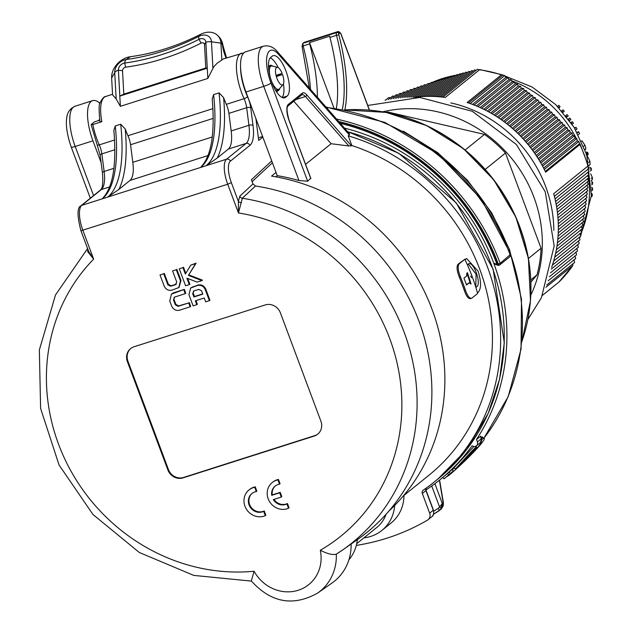 <?xml version="1.0" encoding="UTF-8"?>
<svg xmlns="http://www.w3.org/2000/svg" width="632" height="632" viewBox="0 0 632 632"><rect width="100%" height="100%" fill="white"/><g stroke="black" fill="none" stroke-linecap="round" stroke-linejoin="round"><path stroke-width="0.95" d="M98.071 120.72L98.837 120.104A13.193 4.693 -107.7 0 1 99.414 119.788A13.193 4.693 -107.7 0 1 99.603 119.74M357.317 539.688A39.887 36.933 51.1 0 1 348.943 559.707M310.668 178.279L307.658 181.218L298.944 180.547A193.913 179.535 51.1 0 0 277.235 175.649L275.773 176.834M307.658 181.218L270.994 83.155A27.611 9.82 -107.7 0 1 267.21 55.134A27.611 9.82 -107.7 0 1 278.507 54.305A6.138 4.448 -41.3 0 0 277.653 51.998L349.457 133.763L349.33 134.956L348.232 135.848L351.842 145.518L351.487 145.81L348.84 145.984L331.121 143.725L293.825 101.27M99.982 103.356A33.749 12 72.3 0 0 92.627 100.638A33.749 12 72.3 0 0 92.959 140.81L101.112 162.598M277.653 51.998C273.601 46.997 268.845 45.054 263.394 46.183L245.635 51.848A33.749 12 72.3 0 0 245.967 92.019L276.05 172.473L271.539 176.115A196.979 182.379 51.1 0 1 433.465 313.251A196.979 182.379 51.1 0 1 388.949 511.004M272.195 56.209A21.48 7.631 -107.7 0 1 273.127 55.695A21.48 7.631 -107.7 0 1 286.462 72.443A21.48 7.631 -107.7 0 1 287.11 96.111L285.664 97.281A21.48 7.631 -107.7 0 1 284.732 97.786A21.48 7.631 -107.7 0 1 271.397 81.046A21.48 7.631 -107.7 0 1 270.749 57.378L272.195 56.209M464.899 259.404L466.685 258.575L478.061 271.104C481.268 281.501 481.339 288.516 478.282 292.15L477.444 292.829M465.041 259.689L466.685 258.583M475.864 287.442L476.607 286.849C482.042 284.076 473.06 259.547 468.249 264.137L467.396 264.824M476.607 286.849L475.785 287.11L476.086 274.209L468.391 264.034M468.786 263.852L468.249 264.137M403.406 495.867L428.962 475.217A193.913 179.535 -128.9 0 0 487.272 294.077A193.913 179.535 -128.9 0 0 351.842 145.518M305.572 164.36L331.121 143.725M470.872 298.407C468.731 299.37 466.534 296.692 464.267 290.357A193.913 179.535 -128.9 0 0 459.353 277.203C456.833 270.757 456.415 266.42 458.082 264.2L464.836 259.278A195.138 180.673 51.1 0 1 477.626 293.477L471.962 298.051L470.382 298.667M470.745 276.034A193.913 179.535 51.1 0 1 471.409 277.811M466.661 275.979L463.951 278.167A195.138 180.673 51.1 0 1 466.511 285.008L469.221 282.82L471.069 283.973L467.451 272.645L466.7 273.743L466.661 275.979M469.221 282.82L466.369 284.59M470.461 283.926L466.985 273.024M471.962 298.051C469.829 299.023 467.625 296.337 465.365 290.009A195.138 180.673 -128.9 0 0 460.444 276.856C457.931 270.409 457.513 266.072 459.18 263.852L464.836 259.278M356.322 545.392A230.119 213.055 -128.9 0 0 427.429 520.16A6.138 5.68 -128.9 0 0 428.077 519.717A6.138 5.68 -128.9 0 0 429.681 513.2L422.326 493.521A3.065 2.844 51.1 0 1 423.298 490.132A202.501 187.491 -128.9 0 0 434.366 481.9A202.501 187.491 -128.9 0 0 494.564 289.851A202.501 187.491 -128.9 0 0 348.232 135.848M270.33 57.773A21.48 7.631 -107.7 0 1 278.301 67.703M280.869 73.818A21.48 7.631 -107.7 0 1 281.216 74.821M283.444 83.843A21.48 7.631 -107.7 0 1 282.062 97.454M276.461 91.703A13.193 4.693 72.3 0 0 276.753 91.64A13.193 4.693 72.3 0 0 277.329 91.324L278.767 90.163A13.193 4.693 72.3 0 0 279.81 88.377M272.708 66.107A13.193 4.693 72.3 0 0 270.18 65.333A13.193 4.693 72.3 0 0 269.603 65.649L268.458 66.573M278.317 75.461A13.193 4.693 72.3 0 0 278.041 74.718M356.717 543.678L376.806 527.451A33.749 31.252 -128.9 0 0 386.057 514.282M363.969 537.824A39.271 36.364 -128.9 0 0 381.902 530.43A39.271 36.364 -128.9 0 0 394.66 505.458M403.959 495.417A39.271 36.364 51.1 0 1 391.097 523.004L381.902 530.43M276.05 172.473L277.235 175.649M271.713 160.891L251.41 179.765L252.966 183.928L239.797 196.204L238.39 201.458L238.462 212.96L242.325 198.258L255.486 186.006L252.966 183.928M87.919 249.443L87.658 251.552L93.647 259.144A185.95 172.165 -128.9 0 0 67.893 465.326A185.95 172.165 -128.9 0 0 254.08 571.241A37.604 34.815 51.1 0 0 298.178 590.28A37.604 34.815 51.1 0 0 320.29 550.243C327.502 553.901 332.843 555.204 336.311 554.161A198.219 183.525 -128.9 0 0 342.805 549.84L357.127 539.823A199.435 184.647 -128.9 0 0 423.977 336.406A199.435 184.647 -128.9 0 0 255.486 186.006M351.115 544.026A51.089 47.297 51.1 0 1 331.982 583.052L317.651 593.069A49.873 46.176 -128.9 0 0 336.311 554.169M103.893 196.86C113.27 185.618 116.588 163.451 113.855 130.35L115.245 125.981L120.712 124.235L125.247 128.983A33.749 12 72.3 0 0 127.956 135.722A12.277 4.361 -107.7 0 1 130.548 144.736L132.823 162.313A30.684 10.91 -107.7 0 1 129.979 180.436L118.895 189.395L107.716 197.081L102.258 198.827L104.177 196.528M202.256 165.497C211.633 154.255 214.951 132.08 212.218 98.987L213.608 94.618L219.067 92.872L223.61 97.62A33.749 12 72.3 0 0 226.311 104.351A12.277 4.361 -107.7 0 1 228.91 113.373L231.178 130.95A30.684 10.91 -107.7 0 1 228.342 149.073L217.258 158.024L206.079 165.718L200.613 167.464L202.532 165.165M100.156 121.707L101.863 121.66L92.849 124.536L91.134 124.583L94.508 121.858L99.674 120.206M243.952 52.827L223.775 58.816A33.749 12 72.3 0 0 221.856 60.024L217.274 63.089L213.798 66.755L207.833 78.439L120.372 106.326L116.17 98.94L112.567 94.879L111.643 77.997L114.732 72.656A7.363 4.061 -3.1 0 1 118.389 70.152A6.154 4.645 136.3 0 1 124.638 63.034A6.138 4.629 -43.7 0 0 118.405 70.144L119.827 96.096L123.809 94.129L205.779 67.987L204.492 44.596A3.065 2.315 -43.7 0 0 201.102 43.126A221.524 167.235 136.3 0 1 125.642 67.182A3.065 2.315 -43.7 0 0 122.529 70.729L123.809 94.129M198.725 289.385L201.553 290.791L202.801 294.133L193.921 296.961L192.673 293.627L193.953 290.902L198.725 289.385M193.574 291.068L193.21 293.193L194.459 296.527L202.714 293.896M194.459 296.527L193.921 296.961M193.289 291.265L193.953 290.902M190.919 287.829L197.871 285.072C201.474 284.305 204.104 285.656 205.771 289.124L209.927 300.24L209.39 300.674L205.234 289.567C203.567 286.091 200.936 284.74 197.334 285.506L190.643 288.034L188.952 294.757L193.108 305.864L196.805 304.687L195.367 300.824L204.247 297.996L205.684 301.851L209.39 300.674M195.991 300.627L197.35 304.245L196.805 304.687M171.699 293.935L173.689 292.782L184.339 289.385L171.422 294.149L169.763 301.022L171.62 305.999C173.31 309.538 175.933 310.936 179.496 310.201L190.145 306.804L188.707 302.949L178.106 306.33L175.325 304.814L173.46 299.845L174.637 297.064L185.239 293.683L183.801 289.827M184.339 289.385L185.784 293.248L185.239 293.683M174.329 297.198L174.005 299.402L175.862 304.379L178.643 305.888L188.707 302.949M174.037 297.388L174.637 297.064M189.245 302.515L190.69 306.37L190.145 306.804M190.785 265.132L196.11 263.173L188.415 275.37L195.565 263.607L190.785 265.132L185.358 274.059L182.956 267.628L179.251 268.813L185.603 285.79L189.3 284.613L186.882 278.143L197.129 282.117L201.9 280.6L188.415 275.37M196.11 263.173L195.565 263.607M188.96 274.936L202.438 280.158L201.9 280.6M187.712 278.467L189.845 284.179L189.3 284.613M182.956 267.628L179.251 268.813M183.493 267.194L185.792 273.34M172.07 290.112L178.753 287.584L180.452 280.861L176.296 269.753L172.591 270.938L176.731 281.99L175.443 284.716L170.68 286.233L167.851 284.827L163.712 273.767L160.015 274.944L164.17 286.059C165.837 289.527 168.468 290.878 172.07 290.112M163.712 273.767L160.015 274.944M164.257 273.332L168.389 284.384L171.217 285.798L176.368 284.116M176.115 284.353L175.443 284.716L175.988 284.274M176.296 269.753L172.591 270.938M176.834 269.319L180.989 280.426L179.022 287.355M167.883 469.955L127.388 361.646A12.277 11.36 51.1 0 1 130.603 348.619A12.277 11.36 51.1 0 1 134.055 346.763L265.203 304.94A12.277 11.36 51.1 0 1 280.395 312.856L320.89 421.165A12.277 11.36 51.1 0 1 317.675 434.2A12.277 11.36 51.1 0 1 314.223 436.056L183.075 477.871A12.277 11.36 51.1 0 1 167.883 469.955L168.428 469.521A12.277 11.36 -128.9 0 0 183.62 477.437L314.768 435.614A12.277 11.36 -128.9 0 0 317.943 433.979M275.378 485.929A10.736 9.946 -128.9 0 0 272.258 494.896L280.229 492.352L281.825 496.626L281.287 497.068L279.692 492.786L271.713 495.33A10.736 9.946 51.1 0 1 275.102 486.142A10.736 9.946 51.1 0 1 279.526 484.183L277.914 479.878A15.342 14.204 -128.9 0 0 272.21 482.556A15.342 14.204 -128.9 0 0 269.706 501.887A15.342 14.204 -128.9 0 0 288.524 508.239L286.912 503.933A10.736 9.946 51.1 0 1 273.308 499.612L281.287 497.068M273.996 499.391A10.736 9.946 -128.9 0 0 287.449 503.491L289.061 507.796L288.524 508.239M272.487 482.342A15.342 14.204 51.1 0 1 272.755 482.121A15.342 14.204 51.1 0 1 278.459 479.443L280.071 483.749L279.526 484.183M252.152 493.331A10.736 9.946 -128.9 0 0 250.896 506.99A10.736 9.946 -128.9 0 0 264.231 510.901L265.835 515.206L265.298 515.641L263.686 511.335A10.736 9.946 51.1 0 1 250.256 507.275A10.736 9.946 51.1 0 1 251.884 493.545A10.736 9.946 51.1 0 1 256.308 491.585L254.696 487.28A15.342 14.204 -128.9 0 0 248.992 489.966A15.342 14.204 -128.9 0 0 246.48 509.297A15.342 14.204 -128.9 0 0 265.298 515.641M249.261 489.753A15.342 14.204 51.1 0 1 249.529 489.524A15.342 14.204 51.1 0 1 255.233 486.845L256.845 491.151L256.308 491.585M264.231 510.901L263.686 511.335M255.233 486.845L254.696 487.28M272.258 494.896L271.713 495.33M280.229 492.352L279.692 492.786M287.449 503.491L286.912 503.933M278.459 479.443L277.914 479.878M254.08 571.241L251.315 580.95C271.017 602.723 293.13 606.76 317.651 593.069M239.797 196.204A3.065 2.828 47 0 0 242.325 198.258A198.219 183.525 -128.9 0 1 409.323 347.932A198.219 183.525 -128.9 0 1 342.805 549.84L336.311 554.161M221.856 60.024L220.931 43.15A18.407 13.896 -43.7 0 0 217.858 35.669A18.407 13.896 -43.7 0 0 200.581 34.326A206.182 155.654 136.3 0 1 130.35 56.714A18.407 13.896 -43.7 0 0 111.643 77.997M205.779 67.987L207.257 68.216L205.835 42.265A6.138 4.629 -43.7 0 0 199.048 39.326A218.459 164.92 136.3 0 1 124.638 63.05A218.443 164.905 -43.7 0 0 199.048 39.31A6.154 4.645 136.3 0 1 205.85 42.265L207.833 78.439M119.827 96.096L207.257 68.216M221.808 41.586A6.138 3.753 -16.6 0 1 222.393 42.581L219.249 37.122A18.407 13.896 136.3 0 1 221.808 41.586L222.401 44.69A6.138 2.718 -6.8 0 1 223.025 45.702L222.393 42.581A6.138 3.753 -16.6 0 1 222.425 42.7M241.463 202.509A3.065 1.928 0.2 0 1 238.39 201.458L231.352 182.64A18.407 6.541 -107.7 0 1 230.372 161.168A3.065 2.844 -128.9 0 0 226.572 159.185A21.48 7.631 72.3 0 0 227.718 184.236L238.462 212.96A185.95 172.165 -128.9 0 1 396.548 360.809A185.95 172.165 -128.9 0 1 320.29 550.243M87.658 251.552A3.065 1.928 -179.8 0 0 88.385 250.667M115.245 125.981A132.965 47.266 72.3 0 1 102.258 198.827L81.765 205.361A21.48 7.631 -107.7 0 0 82.91 230.411L93.647 259.144L88.693 251.489L80.936 230.759L227.718 184.236L231.352 182.64M80.936 230.759C77.08 215.757 77.072 207.446 80.896 205.827A3.065 2.844 -128.9 0 1 81.765 205.361L101.286 189.584A30.684 10.91 72.3 0 0 104.13 171.462L101.863 153.884A12.277 4.361 72.3 0 0 99.264 144.87A3.065 0.885 155.7 0 1 97.17 144.91L91.134 124.583M262.825 137.112L258.717 140.43L255.889 118.555M130.879 348.398A12.277 11.36 -128.9 0 0 127.933 361.212L168.428 469.521M258.377 137.847L262.596 136.496M276.231 76.124L282.559 74.552L276.342 76.535M282.559 74.552A9.204 3.271 -107.7 0 1 283.065 84.498L279.47 88.788A12.277 4.361 -107.7 0 1 278.649 89.365A12.277 4.361 -107.7 0 1 270.765 78.992A12.277 4.361 -107.7 0 1 271.191 65.981A12.277 4.361 -107.7 0 1 272.195 65.973L277.606 67.387A9.204 3.271 -107.7 0 1 282.141 73.407L276.034 75.358M283.065 84.498A9.204 3.271 -107.7 0 1 282.449 84.933A9.204 3.271 -107.7 0 1 276.532 77.151A9.204 3.271 -107.7 0 1 276.856 67.395A9.204 3.271 -107.7 0 1 277.606 67.387M425.944 489.958A204.341 189.197 -128.9 0 0 440.03 479.688A204.341 189.197 -128.9 0 0 472.144 445.75A3.681 3.413 51.1 0 0 476.433 445.821L480.494 442.542A3.681 3.413 51.1 0 0 481.458 438.632L481.41 438.497M495.164 263.884L493.758 263.196A204.341 189.197 -128.9 0 1 476.481 439.453L477.397 441.91A3.681 3.413 51.1 0 1 476.433 445.821M498.798 265.322A1.533 1.501 -69.7 0 1 497.021 264.397L493.758 263.196A204.341 189.197 -128.9 0 0 344.527 128.146M385.836 112.362A127.64 118.176 51.1 0 1 387.645 111.99L484.483 134.395A127.64 118.176 51.1 0 1 505.474 153.039L485.186 169.431M484.483 134.395L465.12 150.037M505.474 153.039L541.071 248.25A127.64 118.176 51.1 0 1 537.003 274.88L530.801 279.897M541.071 248.25L528.423 258.464M326.365 107.464A216.002 199.989 51.1 0 1 510.253 255.146A1.533 1.422 51.1 0 1 509.842 256.766L510.743 254.222L500.141 263.315A1.533 1.422 51.1 0 1 499.28 265.179A1.533 0.545 -106.6 0 1 499.209 265.211A1.533 0.545 -106.6 0 1 498.316 264.105L497.977 264.208A1.533 0.545 73.4 0 0 498.869 265.314A1.533 0.545 73.4 0 0 498.932 265.274L499.13 265.219M336.556 119.077A216.002 199.989 -128.9 0 1 500.141 263.315L498.316 264.105A214.469 198.566 51.1 0 0 338.72 121.534M509.842 256.766L499.73 264.934A1.533 1.533 0 0 1 499.209 265.211L498.869 265.314A1.533 1.533 0 0 1 497.898 265.282A1.533 1.501 -69.7 0 1 497.89 265.282L494.453 264.01M339.139 122.008A214.09 198.219 -128.9 0 1 497.977 264.208L497.021 264.397A212.755 196.987 51.1 0 0 340.324 123.359M476.481 439.453L480.589 436.317M455.34 469.015C456.683 467.814 473.581 448.673 476.165 447.085L455.34 469.015L454.068 467.688L473.913 446.5M442.74 477.492L452.109 469.608L453.381 470.943L450.687 473.289C452.591 473.51 486.885 440.228 480.146 442.195M452.212 469.718L454.321 467.949M475.983 446.571L476.749 445.568M480.818 438.047L482.35 436.933L483.638 438.284L483.069 438.292C492.02 436.175 448.167 477.666 446.863 476.504L444.019 478.827L442.756 477.508M476.165 447.085L475.469 446.35M444.414 478.511L444.019 478.827L444.414 478.511M481.766 439.856L483.069 438.292L481.774 436.941M444.019 478.827L453.381 470.943M455.609 468.983L476.639 447.251C476.654 449.771 458.263 467.459 455.609 468.983L455.498 468.873M476.639 447.251L475.691 446.263M317.406 97.273A104.32 37.083 72.3 0 0 309.72 43.853A3.065 1.09 -107.7 0 1 309.506 42.644L329.73 36.198A3.065 1.09 72.3 0 0 329.936 37.407A104.32 37.083 -107.7 0 1 336.366 108.396M387.645 111.99L386.926 112.567M333.957 108.017L309.506 42.644M537.003 274.88L530.888 282.156M439.398 480.202L443.111 502.353L439.611 507.069A3.065 0.608 34.1 0 1 441.128 508.705L442.163 503.119L434.895 483.685M438.964 510.853L441.128 508.705M431.735 485.992L439.611 507.069L438.332 508.302A3.065 0.893 57.5 0 1 438.932 510.885A3.065 0.893 57.5 0 1 438.885 510.909L433.473 514.282L441.097 509.202L443.222 505.924L443.403 502.717L439.596 480.036M443.411 502.764A3.065 1.074 -9.5 0 0 443.411 502.717A3.065 1.074 -9.5 0 0 443.111 502.353L441.089 509.202M578.28 134.608L579.568 133.565A109.012 100.93 -128.9 0 0 578.612 131.788A52.772 3.808 -28.7 0 0 578.106 131.772L577.158 132.53M588.108 153.442L587.855 152.723L586.235 154.034L586.267 154.927L588.108 153.442L587.855 152.723M587.602 152.928A109.012 100.93 -128.9 0 0 587.412 152.336A52.772 7.742 -17.6 0 0 586.773 151.996L585.927 152.675M569.827 118.105L568.539 119.148A109.012 100.93 -128.9 0 1 569.59 120.586L570.878 119.543A109.012 100.93 -128.9 0 0 569.827 118.105A52.772 0.853 -36.7 0 0 568.405 118.974M572.442 121.763L571.154 122.805A109.012 100.93 -128.9 0 1 572.15 124.283L573.437 123.24A109.012 100.93 -128.9 0 0 572.442 121.763A52.772 1.675 -34.5 0 0 570.909 122.458M575.728 130.018L577.016 128.975A109.012 100.93 -128.9 0 0 576.108 127.443A52.772 2.899 -31.2 0 0 574.441 127.862M585.09 149.263C586.101 149.934 586.062 148.599 584.956 145.249L581.938 140.762L581.464 141.141M588.803 165.703L590.122 164.486L589.917 161.294L587.373 156.088L587.057 156.341M560.031 106.579A109.012 100.93 -128.9 0 0 558.783 105.307L557.495 106.35A109.012 100.93 -128.9 0 1 558.743 107.622L560.031 106.579A52.772 1.912 136 0 1 559.194 107.819L559.051 107.938M564.258 111.185A109.012 100.93 -128.9 0 0 563.08 109.85L561.785 110.892A109.012 100.93 -128.9 0 1 562.97 112.227L564.258 111.185A52.772 0.774 139 0 1 563.096 112.378M567.117 114.605L565.822 115.64L567.117 114.605A109.012 100.93 -128.9 0 1 568.223 116.004L566.936 117.046A109.012 100.93 -128.9 0 0 565.822 115.648M591.56 184.931L592.65 184.046A109.012 100.93 -128.9 0 0 592.603 182.316A52.772 12.608 -1.9 0 0 591.386 181.076M591.568 190.919L592.571 190.106A109.012 100.93 -128.9 0 0 592.626 188.383A52.772 13.47 1.4 0 0 591.599 187.167M591.26 196.829L592.16 196.102A109.012 100.93 -128.9 0 0 592.318 194.387A52.772 14.291 4.6 0 0 591.481 193.266M590.304 171.043L591.513 170.071A109.012 100.93 -128.9 0 0 591.236 168.286A52.772 10.452 -9.3 0 0 589.648 167.188M591.339 180.317L592.468 179.401A109.012 100.93 -128.9 0 0 592.342 177.489L590.699 173.847M591.236 168.286L590.019 169.265M592.626 188.383L591.599 189.221M592.603 182.316L591.497 183.209M576.108 127.443L574.82 128.486M587.412 152.336L586.148 153.355M578.612 131.788L577.324 132.823M592.342 177.489L591.189 178.422M592.318 194.387L591.378 195.146M586.717 155.29L586.267 154.927M450.845 102.905A125.8 116.47 51.1 0 1 533.297 161.681A125.8 116.47 51.1 0 1 545.621 186.456A125.8 116.47 51.1 0 1 553.837 230.388M442.898 97.146L477.342 69.323L479.506 69.781A125.8 116.47 51.1 0 1 501.389 74.845L467.151 102.51A125.8 116.47 51.1 0 1 545.637 172.204L579.876 144.546A125.8 116.47 51.1 0 1 584.371 155.148A125.8 116.47 51.1 0 1 587.918 166.066L588.929 168.42L554.375 196.339M479.506 69.781L445.26 97.447A125.8 116.47 51.1 0 0 414.308 97.281M385.062 100.275L386.563 99.366M542.588 295.255L558.98 281.998M573.027 263.481L572.726 265.637L545.914 287.291M587.918 166.066L553.679 193.724A125.8 116.47 51.1 0 1 551.657 267.297M543.591 168.104L577.308 140.865L578.873 141.513L579.876 144.546L579.607 143.669L545.258 171.422M530.683 147.841L562.14 122.426L562.828 124.615L564.645 125.057L565.316 127.261L567.125 127.711L567.773 129.931L569.574 130.39L570.198 132.633L571.992 133.099L572.6 135.351L574.377 135.825L574.962 138.1L576.74 138.582L577.308 140.865M529.766 146.663L560.3 122L562.14 122.426M531.97 149.547L562.828 124.615M554.999 198.89L589.016 171.414L587.831 169.028M532.855 150.74L564.645 125.057M534.103 152.486L565.316 127.261M557.961 217.882L587.373 194.119L586.338 191.622M555.575 201.482L588.866 174.582L587.713 172.188M534.948 153.702L567.125 127.711M558.159 220.781L587.017 197.468L585.99 194.956M536.149 155.48L567.773 129.931M556.105 204.104L588.7 177.782L587.555 175.364M558.285 223.728L586.622 200.842L585.619 198.314M556.587 206.775L588.495 180.997L587.373 178.564M558.348 226.738L586.188 204.247L585.208 201.703M479.901 69.599L501.998 74.71L504.707 75.65L505.884 77.444L508.065 77.594L509.044 79.553L511.201 79.719L512.165 81.686L514.306 81.868L515.262 83.843L517.387 84.04L518.327 86.023L520.428 86.244L521.368 88.235L523.446 88.464L524.37 90.463L526.432 90.708L527.341 92.722L529.379 92.983L530.28 95.013L532.294 95.29L533.179 97.32L535.186 97.612L536.047 99.666L538.029 99.975L538.883 102.029L540.85 102.352L541.687 104.43L543.631 104.77L544.444 106.855L546.38 107.203L547.178 109.304L549.09 109.676L549.872 111.785L551.768 112.164L552.534 114.297L554.406 114.692L555.157 116.833L557.021 117.244L557.748 119.401L559.596 119.819L560.3 122M385.583 100.156L388.814 97.549L390.663 97.731M574.006 259.633L574.575 262.509L546.767 284.977M558.941 282.038L572.726 265.637A125.8 116.47 51.1 0 1 558.886 282.093M544.286 169.455L578.873 141.513M468.525 102.969L502.693 75.366M470.176 103.545L504.707 75.65M472.515 104.406L505.884 77.444M474.118 105.023L508.065 77.594M476.378 105.947L509.044 79.553M477.926 106.603L511.201 79.719M480.13 107.574L512.165 81.686M481.631 108.27L514.306 81.868M483.764 109.296L515.262 83.843M485.226 110.023L517.387 84.04M487.296 111.098L518.327 86.023M488.71 111.864L520.428 86.244M490.724 112.986L521.368 88.235M492.107 113.784L523.446 88.464M494.058 114.953L524.37 90.463M495.401 115.782L526.432 90.708M497.305 116.991L527.341 92.722M498.608 117.852L529.379 92.983M500.457 119.1L530.28 95.013M501.721 119.993L532.294 95.29M503.522 121.289L533.179 97.32M504.755 122.197L535.186 97.612M506.501 123.54L536.047 99.666M507.701 124.48L538.029 99.975M509.4 125.855L538.883 102.029M510.561 126.827L540.85 102.352M512.212 128.233L541.687 104.43M513.35 129.228L543.631 104.77M514.954 130.682L544.444 106.855M516.052 131.701L546.38 107.203M517.616 133.194L547.178 109.304M518.682 134.237L549.09 109.676M520.191 135.762L549.872 111.785M521.234 136.836L551.768 112.164M522.703 138.4L552.534 114.297M523.707 139.498L554.406 114.692M525.129 141.094L555.157 116.833M526.108 142.216L557.021 117.244M527.483 143.851L557.748 119.401M528.431 144.997L559.596 119.819M536.971 156.728L569.574 130.39M538.132 158.545L570.198 132.633M538.914 159.817L571.992 133.099M540.028 161.666L572.6 135.351M540.787 162.969L574.377 135.825M541.853 164.849L574.962 138.1M542.572 166.177L576.74 138.582M557.013 209.484L588.266 184.236L587.16 181.795M557.385 212.241L587.997 187.507L586.915 185.042M557.701 215.038L587.705 190.801L586.646 188.32M558.332 229.803L585.73 207.675L584.766 205.116M558.246 232.932L585.232 211.127L584.284 208.56M558.064 236.131L584.703 214.611L583.771 212.028M557.795 239.41L584.134 218.127L583.225 215.528M557.424 242.759L583.534 221.666L582.641 219.051M556.942 246.203L582.894 225.237L582.017 222.614M556.342 249.743L582.23 228.831L581.361 226.193M555.607 253.393L581.527 232.458L580.674 229.803M554.722 257.161L580.792 236.107L579.955 233.445M553.656 261.079L580.018 239.781L579.196 237.111M552.392 265.156L579.22 243.478L578.406 240.8M551.278 269.106L578.391 247.207L577.585 244.521M550.409 272.866L577.529 250.959L576.74 248.265M549.382 276.753L576.637 254.736L575.855 252.034M548.181 280.782L575.72 258.535L574.946 255.818M388.253 99.611L392.701 96.009L394.281 96.333M390.821 99.137L396.375 94.65L397.947 94.982M393.309 98.726L400.009 93.315L401.581 93.647M395.719 98.387L403.619 92.003L405.183 92.343M398.065 98.094L407.198 90.716L408.754 91.055M400.34 97.849L410.745 89.452L412.293 89.799M402.568 97.66L414.26 88.211L415.801 88.567M404.741 97.51L417.744 87.003L419.277 87.366M406.866 97.399L421.188 85.818L422.721 86.189M408.944 97.32L424.609 84.664L426.126 85.036M410.982 97.281L427.99 83.535L429.499 83.914M412.98 97.265L431.34 82.436L432.841 82.824M415.066 97.186L434.65 81.362L436.143 81.757M417.365 96.925L437.929 80.319L439.414 80.714M419.608 96.72L441.176 79.3L442.653 79.711M421.781 96.57L444.383 78.305L445.852 78.724M423.906 96.451L447.559 77.349L449.012 77.776M425.984 96.38L450.695 76.409L452.149 76.843M428.014 96.341L453.808 75.508L455.245 75.943M429.997 96.341L456.881 74.623L458.311 75.074M431.948 96.372L459.922 73.77L461.336 74.228M433.852 96.435L462.932 72.941L464.338 73.407M435.724 96.522L465.91 72.135L467.309 72.617M437.565 96.641L468.865 71.361L470.248 71.843M439.374 96.791L471.78 70.602L473.155 71.092M441.144 96.957L474.672 69.868L476.038 70.373M289.022 120.38L310.818 178.666M310.857 178.5L289.14 120.404C286.849 112.362 286.446 107.566 287.931 106.034A1.533 1.422 -128.9 0 0 288.334 104.406A13.809 4.906 72.3 0 0 289.069 120.507M287.931 106.034L301.835 94.8A1.533 1.422 -128.9 0 0 302.238 93.165L288.334 104.406M301.883 94.753A12.277 4.361 -107.7 0 1 301.938 94.737A12.277 4.361 -107.7 0 1 305.398 96.522A1.533 1.114 -41.3 0 0 306.733 94.847A13.809 4.906 72.3 0 0 302.238 93.165M351.487 145.81L306.733 94.847M295.981 99.524L305.398 96.522L348.84 145.984M278.507 54.305L349.33 134.956M465.887 259.002L465.065 259.262M459.18 263.852L458.082 264.2M460.444 276.856L459.353 277.203M465.365 290.009L464.267 290.357M347.695 131.748A202.501 187.491 51.1 0 1 497.629 284.827A202.501 187.491 51.1 0 1 437.968 478.985L434.366 481.9M426.031 488.228A3.065 2.844 -128.9 0 0 425.936 490.606L433.291 510.285A6.138 5.68 51.1 0 1 431.68 516.802C433.465 515.925 434.05 513.682 433.433 510.079L426.071 490.4L422.326 493.521M429.681 513.2L433.433 510.079M287.11 96.111L282.409 97.612M285.664 97.281L283.673 97.913M277.329 91.324L276.405 91.616M93.568 195.588L75.2 146.474A6.138 0.782 159.5 0 1 71.258 147.161L90.337 198.203M92.959 140.81L75.2 146.474A33.749 12 -107.7 0 1 74.868 106.302C69.749 108.838 67.031 112.82 66.731 118.263C66.155 120.957 65.507 130.603 71.258 147.161M263.394 46.183A33.749 12 72.3 0 0 263.726 86.355A6.138 0.782 -20.5 0 0 270.994 83.155M245.967 92.019L263.726 86.355L298.944 180.547M278.767 90.163L276.034 91.032M114.59 139.98L99.264 144.87A33.749 12 -107.7 0 1 92.849 124.536M127.956 135.722L212.945 108.617M241.535 53.159A33.749 12 72.3 0 0 244.071 98.695L226.311 104.351M101.863 121.66A33.749 12 -107.7 0 1 105.742 96.459L112.535 94.287M193.21 293.193L192.673 293.627M193.005 286.628L192.468 287.062M197.871 285.072L197.334 285.506M205.771 289.124L205.234 289.567M173.689 292.782L173.152 293.224M174.005 299.402L173.46 299.845M175.862 304.379L175.325 304.814M178.643 305.888L178.106 306.33M168.389 284.384L167.851 284.827M171.217 285.798L170.68 286.233M180.989 280.426L180.452 280.861M212.905 68.09L211.467 41.807A7.363 4.061 176.9 0 0 205.85 42.265L204.492 44.596M226.122 58.073A18.407 6.541 72.3 0 1 222.401 44.69L220.931 43.15L211.467 41.807A11.36 8.579 -43.7 0 0 198.906 36.356A7.363 1.793 63.1 0 0 199.048 39.31M200.581 34.326L198.906 36.356A213.229 160.97 136.3 0 1 126.274 59.519A7.363 3.342 82.3 0 0 124.638 63.034L125.642 67.182M130.35 56.714L126.274 59.519A11.36 8.579 -43.7 0 0 114.732 72.656L116.17 98.94M120.372 106.326L118.389 70.152M122.529 70.729L118.405 70.144M201.102 43.126L199.048 39.326M109.581 186.938L101.286 189.584A3.065 2.844 -128.9 0 0 100.425 190.05L80.896 205.827M113.918 168.341L104.13 171.462A3.065 1.311 172.6 0 0 102.439 172.892C103.79 190.532 100.575 188.873 100.425 190.05M114.89 149.729L101.863 153.884A3.065 1.311 172.6 0 0 100.164 155.314L102.439 172.892M230.372 161.168L249.893 145.392A3.065 2.844 -128.9 0 0 246.101 143.409L226.572 159.185L206.079 165.718A132.965 47.266 -107.7 0 0 219.067 92.872M213.608 94.618A132.965 47.266 72.3 0 1 200.613 167.464L107.716 197.081A132.965 47.266 -107.7 0 0 120.712 124.235M249.893 145.392A33.749 12 72.3 0 0 253.021 125.452A3.065 1.311 172.6 0 0 248.937 125.286A30.684 10.91 -107.7 0 1 246.101 143.409L228.342 149.073M253.021 125.452L250.754 107.875A3.065 1.311 172.6 0 0 246.67 107.709L248.937 125.286L231.178 130.95M250.754 107.875A15.342 5.451 72.3 0 0 247.507 96.601A3.065 0.885 155.7 0 1 244.071 98.695A12.277 4.361 -107.7 0 1 246.67 107.709L228.91 113.373M247.507 96.601A30.684 10.91 -107.7 0 1 240.563 66.984M129.979 180.436L207.944 155.575M127.388 361.646L127.933 361.212M314.223 436.056L314.768 435.614M183.075 477.871L183.62 477.437M118.895 189.395A136.03 48.356 72.3 0 0 125.247 128.983M130.548 144.736L213.253 118.366M217.258 158.024A136.03 48.356 72.3 0 0 223.61 97.62M212.281 136.978L132.823 162.313M382.763 111.809A128.865 119.314 51.1 0 1 533.929 197.247A128.865 119.314 51.1 0 1 530.825 295.073M510.893 255.202A204.341 189.197 51.1 0 1 483.717 438.466M429.191 147.24A204.341 189.197 51.1 0 1 505.94 242.246M344.653 109.929A170.901 158.229 51.1 0 1 519.686 227.062A170.901 158.229 51.1 0 1 521.961 341.256M482.105 439.398L481.655 438.924M450.261 473.494L448.989 472.167M448.728 474.829L447.456 473.502M480.541 436.175L481.458 438.632L477.397 441.91M526.464 325.82A170.577 157.929 -128.9 0 0 519.796 226.825A170.577 157.929 -128.9 0 0 351.787 109.613M338.112 31.6A3.065 1.09 72.3 0 0 337.859 31.6L303.873 42.581A1.841 1.706 51.1 0 1 304.395 42.304A3.065 1.09 -107.7 0 1 304.537 42.226A3.065 1.09 -107.7 0 1 304.679 42.21M303.873 42.581L302.752 43.489A1.841 1.706 51.1 0 1 303.265 43.213L304.395 42.304L337.725 31.671L336.603 32.58L303.265 43.213A3.065 1.09 -107.7 0 0 303.163 45.938L309.72 43.853M302.222 46.539L303.163 45.938A104.32 37.083 72.3 0 1 310.494 89.396M369.483 110.102L340.877 33.591L337.859 31.6A3.065 1.09 72.3 0 0 337.725 31.671A1.841 1.706 -128.9 0 1 340.008 32.864A1.225 0.435 -107.7 0 1 340.79 33.709L340.727 33.551M342.331 109.462A104.32 37.083 -107.7 0 0 336.493 35.313L338.839 34.863A1.225 0.435 -107.7 0 1 338.878 33.773A1.841 1.706 -128.9 0 0 336.603 32.58A3.065 1.09 72.3 0 0 336.493 35.313L329.936 37.407M338.878 33.773L340.008 32.864M340.79 33.709L369.349 110.087M344.875 109.842A106.16 37.738 72.3 0 0 338.839 34.863M438.332 508.302L433.734 511.177M590.122 164.486L589.253 165.189M589.917 161.294L588.629 162.337M584.956 145.249L583.644 146.316M429.168 83.835A112.907 104.541 51.1 0 1 430.25 83.313M431.869 82.571A112.907 104.541 51.1 0 1 434.618 81.386M434.666 81.362A112.907 104.541 51.1 0 1 453.563 75.698M454.108 75.595A112.907 104.541 51.1 0 1 456.13 75.232M457.908 74.947A112.907 104.541 51.1 0 1 458.587 74.845M511.723 80.785A112.907 104.541 51.1 0 1 576.321 138.463M577.087 139.972A112.907 104.541 51.1 0 1 577.561 140.936M588.202 175.127A112.907 104.541 51.1 0 1 588.511 177.387M588.574 177.876A112.907 104.541 51.1 0 1 581.48 232.315M581.377 232.576A112.907 104.541 51.1 0 1 580.397 234.843M428.077 519.717L431.68 516.802M426.102 488.181L426.071 490.4M347.513 131.551L398.816 153.315L456.241 202.896L493.134 269.208L504.289 342.757L499.612 379.066L488.22 413.336L466.898 449.273L437.968 478.985M74.868 106.302L92.627 100.638M191.188 287.6L190.643 288.034M171.959 293.714L171.422 294.149M179.298 287.141L178.753 287.584M249.529 489.524L248.992 489.966M272.755 482.121L272.21 482.556M251.433 581.108L193.763 575.397L139.293 552.479L92.991 514.519L59.06 465.002L40.606 408.43L39.35 349.97L55.49 294.97L87.595 248.558M219.249 37.122L217.858 35.669M97.17 144.91L100.164 155.314M272.416 162.756L252.113 181.629M226.54 57.939L223.025 45.702M99.967 121.952C98.742 109.486 98.884 102.866 100.409 102.108C102.479 98.276 104.256 96.396 105.742 96.459M271.191 65.981L268.474 66.842M278.649 89.365L275.607 90.329M367.753 105.473L419.893 97.47L472.246 111.256L516.391 144.507L545.258 191.836L554.169 245.943L541.387 297.798L527.949 319.389M443.095 477.207L440.03 479.688M510.814 254.317L481.371 199.309L438.205 154.074L384.912 122.403L325.915 106.958M480.636 436.143L481.529 438.529L480.494 442.542M521.937 341.509L530.485 300.761L528.415 258.393L515.87 217.147L493.671 179.709L463.256 148.512L426.616 125.578L386.113 112.409L344.385 109.873M302.752 43.489L302.08 46.476L309.325 88.061M403.263 131.116L437.573 152.581L467.467 180.246L491.767 213.008L509.511 249.569L521.487 299.039L521.052 349.125L508.199 396.635L483.725 438.513M585.572 149.176L584.505 150.037M588.297 154.382L586.812 155.583M428.938 83.772L430.827 82.847M431.569 82.492L462.379 73.391M463.754 73.209L464.725 73.099M505.142 76.069L532.152 87.05L555.647 104.533L574.117 127.332L586.338 153.947M579.512 238.122L580.358 236.455M580.689 235.775L591.347 195.667L586.836 155.567M580.105 144.025L588.234 165.766"/></g></svg>
